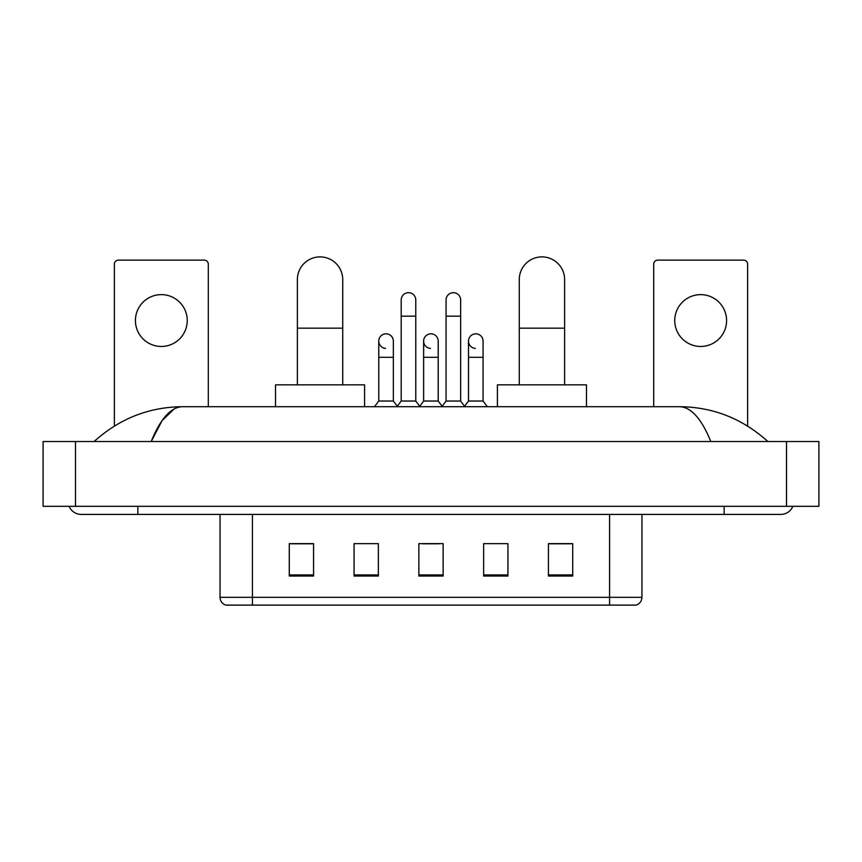 <?xml version="1.0" encoding="UTF-8"?>
<svg xmlns="http://www.w3.org/2000/svg" width="862" height="862" viewBox="0 0 862 862"><rect width="100%" height="100%" fill="white"/><g stroke="black" fill="none" stroke-linecap="round" stroke-linejoin="round"><path stroke-width="1.29" d="M609.563 605.113L609.563 597.334L641.953 597.334C641.727 601.213 639.787 603.809 636.124 605.113L225.876 605.113A8.103 8.103 0 0 1 220.047 597.334L220.047 514.409M572.713 576.031L572.713 543.642L548.426 543.642L548.426 576.031L572.713 576.031M507.933 576.031L507.933 543.642L483.636 543.642L483.636 576.031L507.933 576.031M313.574 576.031L313.574 543.642L289.287 543.642L289.287 576.031L313.574 576.031M378.364 576.031L378.364 543.642L354.067 543.642L354.067 576.031L378.364 576.031M443.143 576.031L443.143 543.642L418.857 543.642L418.857 576.031L443.143 576.031M594.995 605.113L267.005 605.113M548.426 543.803L571.097 543.803M290.903 543.803L313.574 543.803M422.822 543.803L439.017 543.803M69.154 506.317A12.962 12.962 0 0 0 81.157 514.409A12.962 12.962 0 0 1 69.154 506.317A12.962 12.962 0 0 0 81.157 514.409L780.843 514.409A12.962 12.962 0 0 0 792.846 506.317A12.962 12.962 0 0 1 780.843 514.409A12.962 12.962 0 0 0 792.846 506.317A12.962 12.962 0 0 1 780.843 514.409M710.805 441.527C701.517 418.663 691.076 407.047 679.504 406.702L182.496 406.702C170.924 407.047 160.483 418.663 151.195 441.527L162.099 420.591L174.092 408.987M75.49 441.527L818.9 441.527L818.9 506.317L43.1 506.317L43.1 441.527L75.49 441.527L75.49 506.317M679.504 406.702C712.928 406.961 742.397 418.576 767.88 441.527L765.122 439.027M96.878 439.027L94.12 441.527C119.484 418.62 148.943 407.015 182.496 406.702M161.334 294.632A25.914 25.914 0 0 0 135.42 320.545A25.914 25.914 0 0 0 161.334 346.459A25.914 25.914 0 0 0 187.248 320.545A25.914 25.914 0 0 0 161.334 294.632M208.302 406.702L208.302 264.181A4.051 4.051 0 0 0 204.251 260.13L118.417 260.13A4.051 4.051 0 0 0 114.366 264.181L114.366 426.065M297.379 384.84L297.379 279.568A22.671 22.671 0 0 1 320.061 256.887A22.671 22.671 0 0 1 342.731 279.568A22.671 22.671 0 0 0 320.061 256.887M342.731 384.84L342.731 279.568M364.594 406.702L364.594 384.84L275.517 384.84L275.517 406.702M519.269 384.84L519.269 279.568A22.671 22.671 0 0 1 541.939 256.887A22.671 22.671 0 0 1 564.621 279.568A22.671 22.671 0 0 0 541.939 256.887M564.621 384.84L564.621 279.568M586.483 406.702L586.483 384.84L497.406 384.84L497.406 406.702M401.196 316.171L415.775 316.171L415.775 401.035L401.196 401.035L401.196 299.976A7.284 7.284 0 0 1 408.944 292.703A7.284 7.284 0 0 1 415.775 299.976A7.284 7.284 0 0 0 408.944 292.703M401.196 401.035L396.951 406.702M415.775 401.035L420.031 406.702M446.063 316.171L460.642 316.171L460.642 401.035L446.063 401.035L446.063 299.976A7.284 7.284 0 0 1 453.811 292.703A7.284 7.284 0 0 1 460.642 299.976A7.284 7.284 0 0 0 453.811 292.703M446.063 401.035L441.807 406.702M460.642 401.035L464.887 406.702M385.594 348.388A7.284 7.284 0 0 1 378.763 341.115A7.284 7.284 0 0 1 386.51 333.842A7.284 7.284 0 0 1 393.341 341.115L393.341 357.31L378.763 357.31L378.763 341.115M393.341 357.31L393.341 401.035L378.763 401.035L378.763 357.31M378.763 401.035L374.517 406.702M393.341 401.035L397.274 406.271M430.461 348.388A7.284 7.284 0 0 1 423.63 341.115A7.284 7.284 0 0 1 431.377 333.842A7.284 7.284 0 0 1 438.208 341.115L438.208 357.31L423.63 357.31L423.63 341.115M438.208 357.31L438.208 401.035L423.63 401.035L423.63 357.31M423.63 401.035L419.708 406.271M438.208 401.035L442.131 406.271M475.328 348.388A7.284 7.284 0 0 1 468.497 341.115A7.284 7.284 0 0 1 476.244 333.842A7.284 7.284 0 0 1 483.076 341.115L483.076 357.31L468.497 357.31L468.497 341.115M483.076 357.31L483.076 401.035L468.497 401.035L468.497 357.31M468.497 401.035L464.564 406.271M483.076 401.035L487.321 406.702M700.666 294.632A25.914 25.914 0 0 0 674.752 320.545A25.914 25.914 0 0 0 700.666 346.459A25.914 25.914 0 0 0 726.58 320.545A25.914 25.914 0 0 0 700.666 294.632M747.634 426.065L747.634 264.181A4.051 4.051 0 0 0 743.583 260.13L657.749 260.13A4.051 4.051 0 0 0 653.698 264.181L653.698 406.702M220.047 597.334L252.437 597.334L252.437 605.113M252.437 514.409L252.437 597.334L609.563 597.334L609.563 514.409M443.143 574.911L418.857 574.911M378.364 574.911L354.067 574.911M313.574 574.911L289.287 574.911M507.933 574.911L483.636 574.911M572.713 574.911L548.426 574.911M724.155 506.317L724.155 514.409M137.845 506.317L137.845 514.409M786.51 441.527L786.51 506.317M297.379 328.153L342.731 328.153M519.269 328.153L564.621 328.153M641.953 597.334L641.953 514.409M415.775 316.171L415.775 299.976M460.642 316.171L460.642 299.976"/></g></svg>
